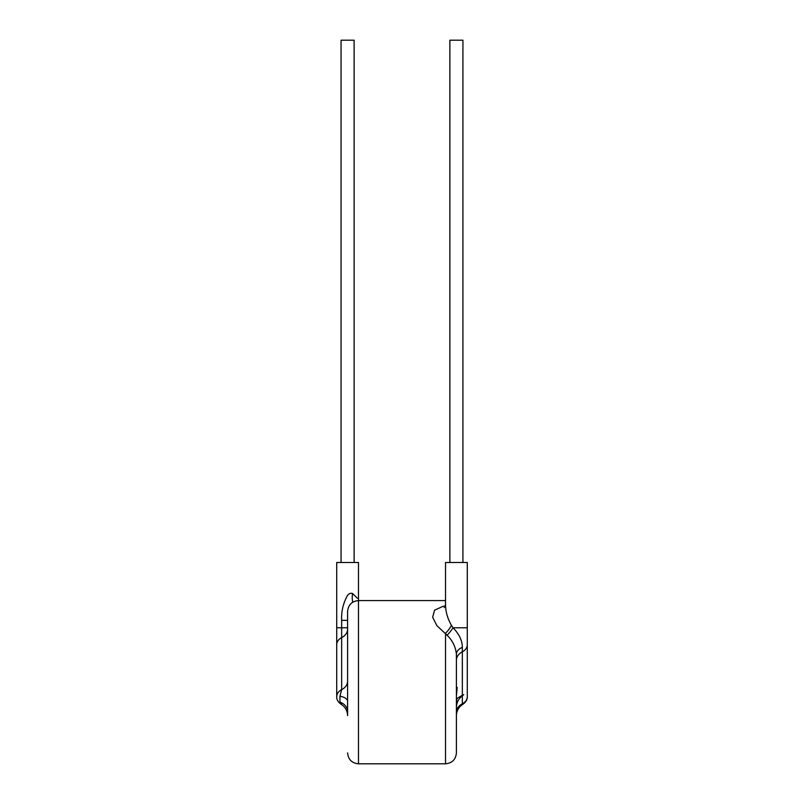 <?xml version="1.0" encoding="UTF-8"?>
<svg xmlns="http://www.w3.org/2000/svg" width="804" height="804" viewBox="0 0 804 804"><rect width="100%" height="100%" fill="white"/><g stroke="black" fill="none" stroke-linecap="round" stroke-linejoin="round"><path stroke-width="1.21" d="M449.878 562.499L449.878 40.2L462.933 40.2L462.933 562.499M341.067 562.499L341.067 40.2L354.122 40.2L354.122 562.499M341.66 703.812C341.409 704.877 340.836 704.304 339.951 702.113L339.951 696.174L341.66 689.631A10.884 8.462 0 0 0 336.715 696.716L336.715 562.499L358.473 562.499L358.473 600.578C351.871 601.231 348.243 604.849 347.589 611.462L347.589 627.783L341.66 627.783L341.66 620.356C341.238 611.331 343.218 602.99 347.589 595.332C348.976 593.553 350.624 592.94 352.544 593.493L357.328 598.226M447.094 635.23A13.055 3.347 -54.4 0 0 453.034 627.783L467.285 627.783L467.285 562.499L445.527 562.499L445.527 604.719C445.597 611.673 447.577 618.557 451.456 625.381L453.034 627.783C459.215 634.115 462.31 640.637 462.34 647.361A13.055 8.281 -0 0 0 456.411 654.295L456.411 682.194L456.411 654.295C455.697 646.989 452.602 640.627 447.094 635.23L436.843 625.602L432.652 617.261L434.562 610.216L443.396 606.136M336.715 696.716C336.595 699.601 338.132 702.173 341.318 704.435C345.338 707.068 347.439 710.786 347.589 715.6L347.589 611.462M451.456 625.381A13.055 5.075 -55.8 0 1 445.527 633.22L445.527 763.8C452.129 763.157 455.757 759.529 456.411 752.916L456.411 682.194M456.411 735.077L456.411 728.092M456.411 702.284L456.893 698.575L462.34 695.189L463.767 694.686L462.34 695.872C458.531 698.696 456.551 702.585 456.411 707.54M456.411 690.234L457.205 687.34L456.411 696.053M347.589 712.314L347.589 711.5A13.055 10.311 0 0 0 339.951 702.113M347.589 660.305L347.589 654.295M336.715 644.707A10.884 8.462 0 0 1 341.66 637.612A13.055 10.15 0 0 0 347.589 629.11L347.589 681.119A13.055 10.15 0 0 1 341.66 689.631L341.66 627.783L336.715 627.783M456.411 712.314A13.055 10.15 180 0 1 462.34 703.812L462.682 704.435C458.662 707.068 456.561 710.786 456.411 715.6M341.66 620.356L347.589 620.356M352.544 593.493A13.055 5.849 -79.2 0 0 352.785 602.186M456.592 693.39L456.551 688.525M456.903 688.525L456.411 690.978M456.411 695.299L456.501 693.4M445.527 763.8L358.473 763.8L358.473 600.578L445.527 600.578M456.411 660.305A13.055 10.15 180 0 1 462.34 651.793L462.34 695.189M462.34 695.872L462.34 703.812A10.884 8.462 0 0 0 467.285 696.716L467.285 627.783M462.34 647.361L462.34 651.793A10.884 8.462 0 0 0 467.285 644.707M347.589 701.349A13.055 5.688 0 0 0 339.951 696.174M358.473 763.8C351.871 763.157 348.243 759.529 347.589 752.916M467.285 696.716C467.405 699.601 465.868 702.173 462.682 704.435M445.527 604.719L444.14 607.502"/></g></svg>
